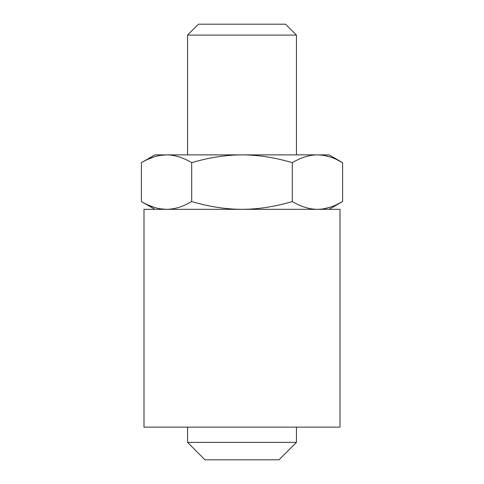 <?xml version="1.0" encoding="UTF-8"?>
<svg xmlns="http://www.w3.org/2000/svg" width="484" height="484" viewBox="0 0 484 484"><rect width="100%" height="100%" fill="white"/><g stroke="black" fill="none" stroke-linecap="round" stroke-linejoin="round"><path stroke-width="0.73" d="M143.99 209.33L143.99 427.13L340.01 427.13L340.01 209.33L143.99 209.33M296.45 442.376L279.026 459.8L204.974 459.8L187.55 442.376L296.45 442.376L296.45 427.13M187.55 154.88L187.55 35.09L296.45 35.09L296.45 154.88M154.88 209.33L141.401 201.55L141.401 162.66L154.88 154.88L329.12 154.88L342.599 162.66L336.186 159.339M141.401 162.66C150.094 157.518 158.474 154.922 166.55 154.88C174.633 154.922 183.012 157.518 191.7 162.66C209.082 157.518 225.846 154.922 242 154.88C258.16 154.922 274.924 157.518 292.3 162.66C300.988 157.518 309.373 154.922 317.45 154.88C325.526 154.922 333.912 157.518 342.599 162.66L342.599 201.55L336.186 204.871M166.55 154.88L160.452 155.37M154.172 156.87L148.031 159.236M141.401 201.55C150.094 206.692 158.474 209.288 166.55 209.33C174.633 209.288 183.012 206.692 191.7 201.55C209.082 206.692 225.846 209.288 242 209.33C258.16 209.288 274.924 206.692 292.3 201.55C300.988 206.692 309.373 209.288 317.45 209.33C325.526 209.288 333.912 206.692 342.599 201.55L329.12 209.33M292.3 201.55L292.3 162.66M166.55 209.33L160.452 208.84M154.172 207.34L148.031 204.974M191.7 201.55L191.7 162.66M329.828 207.34L323.608 208.828M329.828 156.87L323.608 155.382M187.55 35.09L198.44 24.2L285.56 24.2L296.45 35.09M187.55 442.376L187.55 427.13"/></g></svg>
